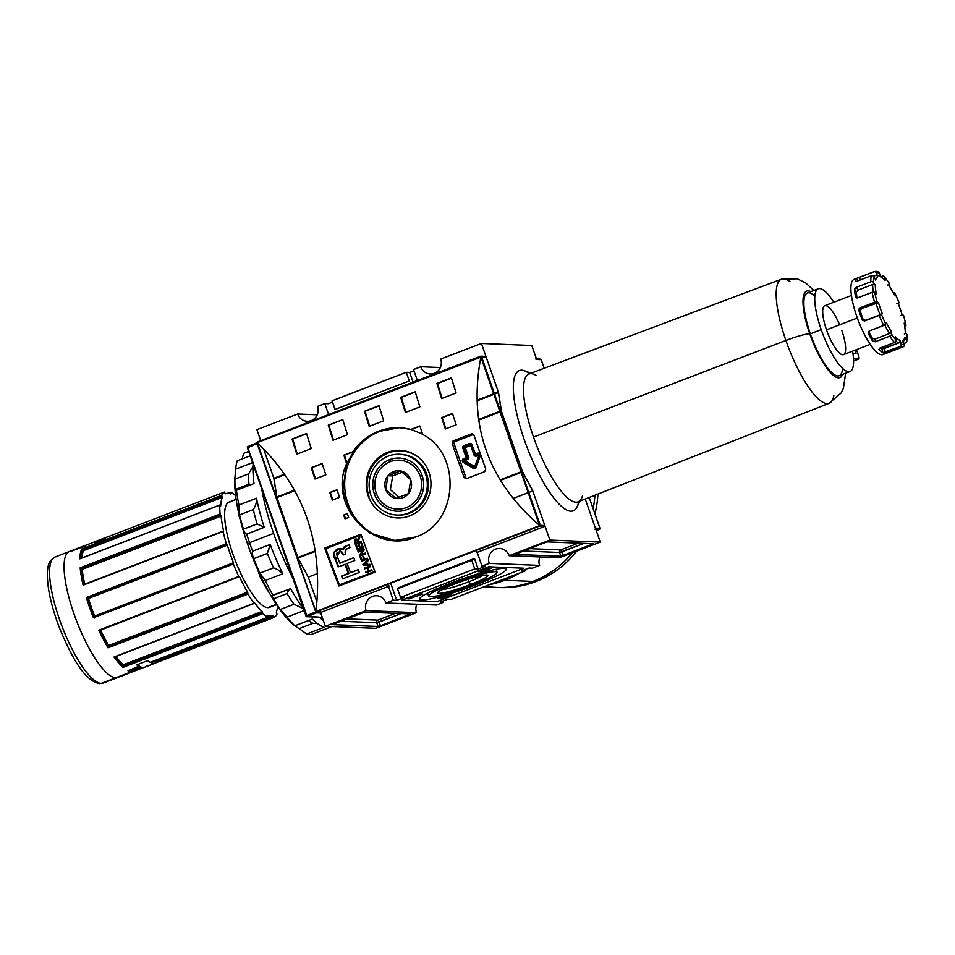 <?xml version="1.0" encoding="UTF-8"?>
<svg xmlns="http://www.w3.org/2000/svg" width="955" height="955" viewBox="0 0 955 955"><rect width="100%" height="100%" fill="white"/><g stroke="black" fill="none" stroke-linecap="round" stroke-linejoin="round"><path stroke-width="1.43" d="M470.588 584.496A26.609 2.961 -19.2 0 1 438.906 593.365A26.609 2.961 -19.2 0 1 455.046 583.875A26.609 2.961 -19.2 0 1 486.728 575.006A26.609 2.961 -19.2 0 1 470.588 584.496A26.609 2.961 160.8 0 0 487.671 575.185A26.609 2.961 160.8 0 0 455.046 583.875A26.609 2.961 160.8 0 0 437.748 592.566A26.609 2.961 160.8 0 0 470.588 584.496L468.833 581.81A23.768 2.65 -19.2 0 1 441.807 589.677A23.768 2.65 160.8 0 0 468.833 581.81A23.768 2.65 160.8 0 0 482.693 575.447A23.768 2.65 160.8 0 1 468.833 581.81L467.974 579.351M452.228 583.756A36.254 4.035 -19.2 0 1 495.406 571.675A36.254 4.035 -19.2 0 1 473.417 584.615A36.254 4.035 -19.2 0 1 430.228 596.696A36.254 4.035 -19.2 0 1 452.228 583.756A36.254 4.035 160.8 0 0 428.58 596.111A36.254 4.035 160.8 0 0 473.417 584.615A36.254 4.035 160.8 0 0 497.066 572.26A36.254 4.035 160.8 0 0 452.228 583.756L451.858 582.717M498.188 568.905A45.924 5.121 -19.2 0 1 496.254 569.932A45.924 5.121 160.8 0 0 498.188 568.905M427.768 593.783A45.924 5.121 -19.2 0 1 425.608 594.177A45.924 5.121 160.8 0 0 427.768 593.783M476.235 584.735A45.924 5.121 160.8 0 1 421.537 600.038A45.924 5.121 160.8 0 1 449.399 583.648A45.924 5.121 -19.2 0 1 506.198 569.085A45.924 5.121 -19.2 0 1 476.235 584.735A45.924 5.121 -19.2 0 1 419.448 599.298A45.924 5.121 -19.2 0 1 449.399 583.648A45.924 5.121 -19.2 0 1 504.097 568.332A45.924 5.121 -19.2 0 1 476.235 584.735L475.865 583.66M486.955 567.616L487.348 568.75L479.816 571.818L485.319 569.825L488.375 568.273L480.114 571.83L487.241 568.714L478.3 571.759L488.566 568.332M409.874 597.185L410.364 598.355L422.647 594.094L420.534 594.01L418.911 594.631L420.463 594.69L420.26 594.106L420.463 594.69L408.895 598.916L420.463 594.69L418.911 594.631L420.534 594.01L422.647 594.094L408.728 598.857M439.002 598.594L448.969 595.156L439.002 598.594M443.335 597.221L443.86 598.391L445.078 597.627L442.81 598.797L452.252 595.299M450.784 594.547L451.178 595.681L443.86 598.391M440.721 598.666L449.877 595.192L440.721 598.666M444.505 595.908L437.999 598.499L444.493 595.908M490.81 568.368L481.523 571.938L490.966 568.416M477.954 571.293L486.262 568.237L477.954 571.293M532.365 568.177L539.611 565.396L489.235 563.355A11.078 10.601 92.3 0 1 499.644 548.468A11.078 10.601 92.3 0 1 509.146 555.715L549.889 540.076L532.771 490.918L549.889 540.076L600.265 542.106L585.26 499.023L600.265 542.106L549.889 540.076L509.146 555.715L559.523 557.744L600.265 542.106L559.523 557.744L509.146 555.715A11.078 10.601 -87.7 0 0 495.573 549.137A11.078 10.601 -87.7 0 0 489.235 563.355L539.611 565.396L532.365 568.177L528.951 568.034L532.365 568.177M528.951 568.034L521.705 570.815L525.119 570.959L524.677 569.681L525.119 570.959L450.891 599.454L525.119 570.959L521.705 570.815L528.951 568.034M447.477 599.322L450.891 599.454L447.477 599.322L440.231 602.104L447.477 599.322M440.231 602.104L443.645 602.235L443.204 600.958L443.645 602.235L436.399 605.016L443.645 602.235L440.231 602.104M386.035 602.987L436.399 605.016L386.035 602.987L393.269 600.206L387.885 584.723L393.269 600.206L396.683 600.337L393.269 600.206L386.035 602.987A11.078 10.601 -87.7 0 0 372.45 596.409A11.078 10.601 -87.7 0 0 366.111 610.627A11.078 10.601 92.3 0 1 376.521 595.741A11.078 10.601 92.3 0 1 386.035 602.987M396.683 600.337L403.929 597.555L400.515 597.424L474.754 568.917L471.734 560.263L474.754 568.917L478.157 569.061L474.754 568.917L400.515 597.424L397.507 588.769L471.734 560.263L474.48 558.472L471.734 560.263L397.507 588.769L400.24 586.967L474.48 558.472L478.157 569.061L474.48 558.472L400.24 586.967L397.507 588.769L400.515 597.424L403.929 597.555L396.683 600.337L390.846 583.577L396.683 600.337M485.403 566.279L478.157 569.061L485.403 566.279L481.989 566.136L489.235 563.355L481.989 566.136L476.605 550.653L481.989 566.136L485.403 566.279M539.945 556.956A11.078 10.601 -87.7 0 0 539.611 565.396A11.078 10.601 -87.7 0 1 539.945 556.956M545.198 542.571L547.597 541.903L593.592 543.789L560.907 556.264L514.912 554.378L545.198 542.571L515.008 554.413L560.907 556.264L593.497 543.753L547.597 541.903L545.198 542.571M513.241 498.415L528.091 492.708L513.241 498.415M528.831 492.434L532.771 490.918L522.54 471.865L532.771 490.918L528.831 492.434M325.38 626.265L366.111 610.627L416.487 612.668L366.111 610.627L325.38 626.265L320.486 612.227L325.38 626.265L375.745 628.306L416.487 612.668L375.745 628.306L325.38 626.265M320.713 612.179A0.8 0.776 92.3 0 1 320.307 611.725L319.985 610.794L320.307 611.725A0.8 0.776 -87.7 0 0 321.298 612.203L389.007 586.203L388.422 584.508L389.007 586.203L321.298 612.203A0.8 0.776 92.3 0 1 320.999 612.25L316.403 612.06M316.893 601.889L308.262 577.118L317.406 573.609L308.262 577.118L316.893 601.889M380.436 625.8L378.037 626.48L332.042 624.594L364.726 612.107L410.626 613.958L409.409 614.686L380.436 625.8L410.626 613.958L364.726 612.107L332.137 624.618L378.037 626.48L380.436 625.8L379.123 622.027L380.436 625.8M416.834 604.229A11.078 10.601 -87.7 0 0 416.487 612.668A11.078 10.601 -87.7 0 1 416.834 604.229M413.969 370.803L409.695 372.438L413.073 382.143L409.695 372.438L406.281 372.307L409.289 380.961L335.062 409.456L409.289 380.961L406.281 372.307L409.695 372.438L413.969 370.803M328.222 403.726L332.495 402.079L328.222 403.726L324.807 403.583L328.627 414.565L324.807 403.583L328.222 403.726M333.975 552.873L334.441 554.222L333.975 552.873M417.848 456.836A33.843 32.363 -87.7 0 0 400.766 450.891A33.843 32.363 -87.7 0 0 368.976 496.385A33.843 32.363 92.3 0 1 379.648 457.97A33.843 32.363 92.3 0 1 417.848 456.836M434.346 373.321A11.078 10.601 -87.7 0 0 440.685 359.092A11.078 10.601 -87.7 0 1 434.346 373.321A11.078 10.601 92.3 0 1 420.761 366.744L413.527 369.525L417.347 380.508L413.527 369.525L420.761 366.744L440.339 367.532L420.761 366.744A11.078 10.601 -87.7 0 0 430.275 373.99M311.223 420.594A11.078 10.601 -87.7 0 0 317.561 406.364L324.807 403.583L317.561 406.364A11.078 10.601 -87.7 0 1 311.223 420.594A11.078 10.601 92.3 0 1 297.65 414.016A11.078 10.601 -87.7 0 0 307.152 421.262M332.042 400.802L406.281 372.307L332.042 400.802L335.062 409.456L332.042 400.802M298.032 558.066L315.234 551.453L298.032 558.066L308.262 577.118L298.032 558.066L276.962 497.567L294.737 490.739L276.962 497.567L298.032 558.066M274.025 478.813L284.781 474.683L274.025 478.813L276.962 497.567L274.025 478.813L263.675 449.089L273.834 478.252L284.435 474.181L273.834 478.252L276.759 497.006L294.45 490.213L276.759 497.006L297.829 557.505L315.15 550.856L297.829 557.505L276.759 497.006L273.834 478.252L263.675 449.089L274.025 478.813M260.727 440.637L256.907 429.655L297.65 414.016L317.215 414.804L297.65 414.016L256.907 429.655L260.727 440.637M535.671 358.996A0.8 0.776 92.3 0 1 536.662 359.474L531.792 345.495L481.416 343.454L531.792 345.495L536.662 359.474A0.8 0.776 -87.7 0 0 535.97 358.949L540.566 359.14M440.685 359.092L481.416 343.454L498.343 392.051L481.416 343.454L440.685 359.092M500.492 480.329L521.036 472.439L500.492 480.329M521.776 472.164L522.54 471.865L521.776 472.164M501.471 411.366L522.54 471.865L501.471 411.366L500.707 411.665L501.471 411.366L498.534 392.612L501.471 411.366M478.765 420.081L499.966 411.939L478.765 420.081M477.13 400.825L493.866 394.403L477.13 400.825M494.595 394.117L498.438 392.648L494.595 394.117M396.994 515.043L398.163 515.091A30.417 29.092 -87.7 0 0 426.73 474.205A30.417 29.092 -87.7 0 0 400.623 454.305L399.441 454.258A30.417 29.092 -87.7 0 0 370.874 495.156A30.417 29.092 -87.7 0 0 396.994 515.043A30.417 29.092 -87.7 0 0 425.56 474.158A30.417 29.092 -87.7 0 0 399.441 454.258M389.521 459.689A26.609 25.439 -87.7 0 0 374.312 493.831A26.609 25.439 -87.7 0 0 406.914 509.624A26.609 25.439 -87.7 0 0 422.134 475.471A26.609 25.439 -87.7 0 0 389.521 459.689A26.609 25.439 92.3 0 1 422.134 475.471A26.609 25.439 92.3 0 1 406.914 509.624A26.609 25.439 92.3 0 1 374.312 493.831A26.609 25.439 92.3 0 1 389.521 459.689L390.702 461.492M455.356 441.437L473.465 434.477L455.356 441.437A2.017 1.922 -87.7 0 0 454.21 444.015L466.052 478.049L454.21 444.015A2.017 1.922 -87.7 0 1 455.356 441.437M452.073 595.228L451.046 595.634M444.29 596.398L440.339 597.508L444.29 596.398M482.573 571.532L489.7 568.559L482.573 571.532L482.06 570.362M489.485 567.676L489.772 568.774M488.375 568.273L487.241 568.714M595.395 528.115L585.26 499.023L595.395 528.115A0.8 0.776 92.3 0 1 594.929 529.154A0.8 0.776 -87.7 0 0 595.395 528.115L599.919 528.294L595.395 528.115M540.996 359.235L540.184 359.187L541.199 359.665L544.195 368.26L541.199 359.665L536.662 359.474L541.199 359.665M599.919 528.294L589.187 497.483L600.074 528.867L596.242 530.562L600.074 528.867L595.765 529.177L599.442 529.333M409.671 515.879A33.843 32.363 -87.7 0 0 430.598 478.825A33.843 32.363 -87.7 0 0 399.978 450.306A33.843 32.363 -87.7 0 0 387.551 452.36A33.843 32.363 -87.7 0 0 366.625 489.402A33.843 32.363 -87.7 0 0 397.244 517.932A33.843 32.363 -87.7 0 0 409.671 515.879A33.843 32.363 92.3 0 1 368.2 495.8A33.843 32.363 92.3 0 1 387.551 452.36A33.843 32.363 92.3 0 1 429.034 472.439A33.843 32.363 92.3 0 1 409.671 515.879M388.781 452.407L379.744 457.469A33.843 32.363 92.3 0 0 368.499 474.742A33.843 32.363 92.3 0 1 379.744 457.469L388.781 452.407L398.295 450.342L387.551 452.36M380.174 431.183A56.405 53.934 -87.7 0 1 400.169 427.733A56.405 53.934 -87.7 0 0 380.174 431.183A56.405 53.934 -87.7 0 0 345.256 492.577A56.405 53.934 -87.7 0 0 395.668 540.446A56.405 53.934 -87.7 0 1 345.256 492.577A56.405 53.934 -87.7 0 1 380.174 431.183L399.429 427.697L411.378 429.487L423.244 434.453L411.378 429.487L419.961 426.193L410.781 429.475L419.89 425.978A604.324 163.353 69 0 0 422.659 434.43C462.017 454.485 458.34 523.113 415.7 536.996L394.881 540.423L370.134 533.165L351.368 514.996L342.881 489.987L346.617 463.629A604.324 163.353 -111 0 1 343.848 455.165L352.956 451.667C359.617 442.141 368.248 435.289 378.825 431.123C389.413 427.148 400.073 426.599 410.781 429.475L419.89 425.978A604.324 163.353 69 0 0 422.659 434.43C462.017 454.485 458.34 523.113 415.7 536.996C374.444 555.38 327.267 506.245 346.617 463.629L353.553 451.691L344.445 455.189A602.319 162.816 69 0 0 347.202 463.653L346.617 463.629A604.324 163.353 -111 0 1 343.848 455.165L352.956 451.667C359.617 442.141 368.248 435.289 378.825 431.123M339.395 584.854A604.324 163.353 -111 0 1 325.81 548.695L360.393 535.421L325.81 548.695A604.324 163.353 69 0 0 339.395 584.854L374.575 571.591L339.395 584.854M363.389 547.812A604.324 163.353 -111 0 1 361.73 543.335L361.038 543.598A604.324 163.353 69 0 0 362.399 547.275L360.405 548.039A604.324 163.353 -111 0 1 359.164 544.684L358.471 544.947A604.324 163.353 69 0 0 359.725 548.313L357.886 549.018A604.324 163.353 -111 0 1 356.549 545.412L355.857 545.675A604.324 163.353 69 0 0 357.492 550.08L363.389 547.812L357.492 550.08A604.324 163.353 -111 0 1 355.857 545.675L356.549 545.412A604.324 163.353 69 0 0 357.886 549.018L359.725 548.313A604.324 163.353 -111 0 1 358.471 544.947L359.164 544.684A604.324 163.353 69 0 0 360.405 548.039L362.399 547.275A604.324 163.353 -111 0 1 361.038 543.598L361.73 543.335A604.324 163.353 69 0 0 363.389 547.812M364.583 559.176A604.324 163.353 -111 0 1 363.533 556.371L362.84 556.634A604.324 163.353 69 0 0 363.903 559.439L362.064 560.143A604.324 163.353 -111 0 1 360.847 556.944L360.166 557.207A604.324 163.353 69 0 0 361.67 561.218L367.568 558.95A604.324 163.353 -111 0 1 367.269 558.15L364.583 559.176L367.269 558.15A604.324 163.353 69 0 0 367.568 558.95L361.67 561.218A604.324 163.353 -111 0 1 360.166 557.207L360.847 556.944A604.324 163.353 69 0 0 362.064 560.143L363.903 559.439A604.324 163.353 -111 0 1 362.84 556.634L363.533 556.371A604.324 163.353 69 0 0 364.583 559.176L367.353 558.365L364.583 559.176M368.94 570.827A604.324 163.353 -111 0 1 367.747 567.7L370.504 566.637A604.324 163.353 -111 0 1 370.194 565.838L364.297 568.106A604.324 163.353 69 0 0 364.595 568.905L367.054 567.962A604.324 163.353 69 0 0 368.248 571.09L365.801 572.033A604.324 163.353 69 0 0 366.111 572.833L372.008 570.565A604.324 163.353 -111 0 1 371.698 569.765L368.94 570.827L371.698 569.765A604.324 163.353 69 0 0 372.008 570.565L366.111 572.833A604.324 163.353 -111 0 1 365.801 572.033L368.248 571.09A604.324 163.353 -111 0 1 367.054 567.962L364.595 568.905A604.324 163.353 -111 0 1 364.297 568.106L370.194 565.838A604.324 163.353 69 0 0 370.504 566.637L367.747 567.7A604.324 163.353 69 0 0 368.94 570.827L371.782 569.98L368.94 570.827M340.756 551.513L336.912 553.005L337.461 556.98A604.324 163.353 69 0 0 339.741 563.068L340.326 563.092A602.319 162.816 -111 0 1 340.243 562.877A602.319 162.816 -111 0 0 340.326 563.092L353.732 557.696A604.324 163.353 69 0 0 354.794 560.501L347.059 563.474A604.324 163.353 69 0 0 350.533 572.618L351.118 572.642A602.319 162.816 -111 0 1 351.034 572.427A602.319 162.816 -111 0 0 351.118 572.642L358.256 569.646A604.324 163.353 69 0 0 359.331 572.463L342.654 578.861A604.324 163.353 -111 0 1 341.58 576.056L348.372 573.442A604.324 163.353 -111 0 1 344.898 564.298L345.495 564.321A602.319 162.816 69 0 0 348.969 573.466A602.319 162.816 69 0 1 345.495 564.321L338.106 566.912A604.324 163.353 -111 0 1 335.277 559.344L334.286 551.906L340.696 548.552L342.547 549.638L345.734 546.045L348.945 544.816A604.324 163.353 69 0 0 349.972 547.621L346.784 548.85L344.982 551.954L345.615 553.9L343.012 554.891L340.756 551.513L337.366 552.563L336.638 554.079L337.461 556.98A604.324 163.353 69 0 0 339.741 563.068L353.732 557.696A604.324 163.353 69 0 0 354.794 560.501L347.059 563.474A604.324 163.353 69 0 0 350.533 572.618L358.256 569.646A604.324 163.353 69 0 0 359.331 572.463L342.654 578.861A604.324 163.353 -111 0 1 341.58 576.056L348.372 573.442A604.324 163.353 -111 0 1 344.898 564.298L338.106 566.912A604.324 163.353 -111 0 1 335.277 559.344C330.919 554.198 336.984 545.568 342.547 549.638L344.17 546.857L348.945 544.816A604.324 163.353 69 0 0 349.972 547.621L345.185 549.758L345.615 553.9L343.012 554.891L341.663 552.086M369.943 565.193A604.324 163.353 -111 0 1 369.633 564.357L367.627 564.417A604.324 163.353 -111 0 1 366.696 561.958L368.224 560.669A604.324 163.353 -111 0 1 367.902 559.833L362.852 564.321A604.324 163.353 69 0 0 363.198 565.229L369.943 565.193L363.198 565.229A604.324 163.353 -111 0 1 362.852 564.321L367.902 559.833A604.324 163.353 69 0 0 368.224 560.669L366.696 561.958A604.324 163.353 69 0 0 367.627 564.417L369.633 564.357A604.324 163.353 69 0 0 369.943 565.193M360.739 554.783L364.189 549.949A604.324 163.353 -111 0 1 363.867 549.101L357.97 551.357A604.324 163.353 69 0 0 358.268 552.157L362.876 550.39L359.414 555.237A604.324 163.353 69 0 0 359.737 556.085L365.634 553.816A604.324 163.353 -111 0 1 365.335 553.017L360.739 554.783L365.335 553.017A604.324 163.353 69 0 0 365.634 553.816L359.737 556.085A604.324 163.353 -111 0 1 359.414 555.237L362.876 550.39L358.268 552.157A604.324 163.353 -111 0 1 357.97 551.357L363.867 549.101A604.324 163.353 69 0 0 364.189 549.949L360.739 554.783L365.419 553.243L360.739 554.783M358.065 541.485L359.701 537.856A604.324 163.353 -111 0 1 359.367 536.925L357.516 540.1L355.272 539.05L354.424 541.807A604.324 163.353 69 0 0 355.415 544.481L361.312 542.213A604.324 163.353 -111 0 1 361.014 541.413L358.412 542.404A604.324 163.353 -111 0 1 358.065 541.485A604.324 163.353 69 0 0 358.412 542.404L361.014 541.413A604.324 163.353 69 0 0 361.312 542.213L355.415 544.481A604.324 163.353 -111 0 1 354.424 541.807L354.663 539.42L356.466 539.026L357.516 540.1L359.367 536.925A604.324 163.353 69 0 0 359.701 537.856L358.065 541.485M532.58 490.357L544.816 525.525A0.8 0.776 92.3 0 1 544.362 526.551A0.8 0.776 -87.7 0 0 544.816 525.525L532.58 490.357L522.337 471.304L532.58 490.357M476.64 552.551L544.362 526.551L539.85 526.372L544.362 526.551L476.64 552.551L476.056 550.868L476.64 552.551M332.4 423.614L342.773 419.627A604.324 163.353 69 0 0 347.465 434.692L332.985 440.255A604.324 163.353 -111 0 1 328.281 425.154L332.4 423.614M415.198 391.825L400.718 397.387L415.198 391.825M378.992 405.72L364.5 411.283L378.992 405.72M481.893 357.648L484.078 356.8L481.893 357.648M485.104 356.406A0.8 0.776 92.3 0 1 486.095 356.884L498.343 392.051L501.28 410.805L522.337 471.304L501.28 410.805L498.343 392.051L486.095 356.884A0.8 0.776 -87.7 0 0 485.104 356.406M477.118 400.193L493.663 393.842L477.118 400.193M494.404 393.567L498.343 392.051L494.404 393.567M315.783 611.534L256.907 442.332L480.604 356.227L481.559 356.704L540.124 525.895L316.01 611.487L539.718 525.596L480.89 357.146C468.129 424.486 487.647 480.532 539.444 525.286L481.057 356.263L540.291 525.334L544.816 525.525L539.444 525.286C487.647 480.532 468.129 424.486 480.89 357.146L257.205 442.631L315.974 611.964L257.444 442.929C304.048 487.48 323.566 543.526 315.998 611.081C323.566 543.526 304.048 487.48 257.444 442.929L315.974 611.964L540.124 525.895L315.974 611.964L321.298 612.203L316.785 612.012M360.894 534.251A604.324 163.353 69 0 0 375.124 572.105L338.918 586.012A604.324 163.353 -111 0 1 324.688 548.158L360.894 534.251A604.324 163.353 69 0 0 375.124 572.105L338.918 586.012A604.324 163.353 -111 0 1 324.688 548.158L360.894 534.251M348.647 517.431L345.018 518.816A604.324 163.353 -111 0 1 343.681 515.032L347.298 513.647A604.324 163.353 69 0 0 348.647 517.431L345.018 518.816A604.324 163.353 -111 0 1 343.681 515.032L347.298 513.647A604.324 163.353 69 0 0 348.647 517.431M339.562 497.328L332.316 500.11A604.324 163.353 -111 0 1 329.726 492.541L336.972 489.76A604.324 163.353 69 0 0 339.562 497.328L332.316 500.11A604.324 163.353 -111 0 1 329.726 492.541L336.972 489.76A604.324 163.353 69 0 0 339.562 497.328M456.204 424.796L445.328 428.962A604.324 163.353 -111 0 1 441.616 417.633L452.479 413.455A604.324 163.353 69 0 0 456.204 424.796L445.328 428.962A604.324 163.353 -111 0 1 441.616 417.633L452.479 413.455A604.324 163.353 69 0 0 456.204 424.796M325.834 474.85L314.971 479.016A604.324 163.353 -111 0 1 311.258 467.675L322.121 463.509A604.324 163.353 69 0 0 325.834 474.85L314.971 479.016A604.324 163.353 -111 0 1 311.258 467.675L322.121 463.509A604.324 163.353 69 0 0 325.834 474.85M456.096 392.983L441.616 398.545A604.324 163.353 -111 0 1 436.913 383.444L451.405 377.882A604.324 163.353 69 0 0 456.096 392.983L441.616 398.545A604.324 163.353 -111 0 1 436.913 383.444L451.405 377.882A604.324 163.353 69 0 0 456.096 392.983M419.89 406.89L405.398 412.453A604.324 163.353 -111 0 1 400.706 397.352L415.186 391.789A604.324 163.353 69 0 0 419.89 406.89L405.398 412.453A604.324 163.353 -111 0 1 400.706 397.352L415.186 391.789A604.324 163.353 69 0 0 419.89 406.89M311.258 448.599L296.766 454.162A604.324 163.353 -111 0 1 292.075 439.061L306.555 433.498A604.324 163.353 69 0 0 311.258 448.599L296.766 454.162A604.324 163.353 -111 0 1 292.075 439.061L306.555 433.498A604.324 163.353 69 0 0 311.258 448.599M383.671 420.797L369.191 426.36A604.324 163.353 -111 0 1 364.488 411.259L378.98 405.696A604.324 163.353 69 0 0 383.671 420.797L369.191 426.36A604.324 163.353 -111 0 1 364.488 411.259L378.98 405.696A604.324 163.353 69 0 0 383.671 420.797M452.204 443.383A604.324 163.353 69 0 0 464.058 477.416A604.324 163.353 -111 0 1 452.204 443.383L453.374 440.804L471.483 433.845L453.374 440.804L456.335 440.924L473.513 434.322L456.335 440.924A2.017 1.922 -87.7 0 0 455.75 441.282A2.017 1.922 92.3 0 1 456.335 440.924L452.992 440.995L452.204 443.383L454.091 443.466L452.204 443.383M471.483 433.845L473.931 435.038A604.324 163.353 69 0 0 485.785 469.072A604.324 163.353 -111 0 1 473.931 435.038L472.224 433.725M485.785 469.072L484.651 471.663L466.541 478.61L484.651 471.663L485.785 469.072M466.541 478.61L464.058 477.416L465.801 478.73M478.682 419.484L499.775 411.378L478.682 419.484M500.504 411.104L501.28 410.805L500.504 411.104M500.169 479.816L520.845 471.877L500.169 479.816M521.573 471.603L522.337 471.304L521.573 471.603M481.057 356.263L256.907 442.332L481.057 356.263M257.05 442.905L257.54 441.867M365.085 411.283A602.319 162.816 69 0 0 369.716 426.157A602.319 162.816 69 0 1 365.085 411.283L379.051 405.923L364.488 411.259M328.878 425.178A602.319 162.816 69 0 0 333.498 440.064A602.319 162.816 69 0 1 328.878 425.178L342.761 419.591A604.324 163.353 69 0 0 347.465 434.692L332.985 440.255A604.324 163.353 -111 0 1 328.281 425.154M292.66 439.085A602.319 162.816 69 0 0 297.291 453.959A602.319 162.816 69 0 1 292.66 439.085L306.627 433.725L292.075 439.061M401.303 397.376A602.319 162.816 69 0 0 405.923 412.25A602.319 162.816 69 0 1 401.303 397.376L415.258 392.016L400.706 397.352M437.509 383.468A602.319 162.816 69 0 0 442.141 398.354A602.319 162.816 69 0 1 437.509 383.468L451.476 378.108L436.913 383.444M353.553 451.691L344.445 455.189A602.319 162.816 69 0 0 347.202 463.653L353.553 451.691M311.843 467.699A602.319 162.816 69 0 0 315.484 478.813A602.319 162.816 69 0 1 311.843 467.699L322.193 463.736L311.258 467.675M442.213 417.657A602.319 162.816 69 0 0 445.854 428.771A602.319 162.816 69 0 1 442.213 417.657L452.551 413.682L441.616 417.633M330.323 492.565A602.319 162.816 69 0 0 332.829 499.907A602.319 162.816 69 0 1 330.323 492.565L337.043 489.987L329.726 492.541M344.266 515.055A602.319 162.816 69 0 0 345.531 518.625A602.319 162.816 69 0 1 344.266 515.055L347.381 513.862L343.681 515.032M325.273 548.182L360.978 534.478L325.273 548.182A602.319 162.816 69 0 0 339.419 585.821A602.319 162.816 69 0 1 325.273 548.182L324.688 548.158M346.319 546.069L349.017 545.03L346.319 546.069L343.132 549.662L342.463 548.898L343.132 549.662L343.287 548.301L345.734 546.045M340.947 548.564L335.862 559.367A602.319 162.816 69 0 0 338.619 566.709A602.319 162.816 69 0 1 335.862 559.367L340.947 548.564M342.165 576.08L348.969 573.466L342.165 576.08A602.319 162.816 69 0 0 343.167 578.67A602.319 162.816 69 0 1 342.165 576.08L341.58 576.056M341.138 551.513L343.597 554.915L342.32 552.205L340.649 551.524M366.613 572.63A602.319 162.816 -111 0 1 366.398 572.057L368.845 571.114A602.319 162.816 -111 0 1 367.639 567.986L367.639 567.986A602.319 162.816 -111 0 0 368.845 571.114L366.398 572.057A602.319 162.816 -111 0 0 366.613 572.63M365.108 568.714A602.319 162.816 -111 0 1 364.882 568.13L370.277 566.052L364.882 568.13A602.319 162.816 -111 0 0 365.108 568.714M363.783 565.229A602.319 162.816 -111 0 1 363.449 564.345L368.499 559.857L363.449 564.345A602.319 162.816 -111 0 0 363.783 565.229M368.224 564.441L370.218 564.381L368.224 564.441M364.882 564.441L363.64 564.548L366.099 562.471A604.324 163.353 69 0 0 366.851 564.441L363.64 564.548L366.099 562.471A604.324 163.353 69 0 0 366.851 564.441L367.436 564.465A602.319 162.816 -111 0 1 366.684 562.495L366.684 562.495A602.319 162.816 -111 0 0 367.436 564.465L364.882 564.441M362.184 561.015A602.319 162.816 -111 0 1 360.751 557.231L360.751 557.231A602.319 162.816 -111 0 0 362.184 561.015M362.649 560.167L364.488 559.463A602.319 162.816 -111 0 1 363.425 556.658L363.425 556.658A602.319 162.816 -111 0 0 364.488 559.463L362.649 560.167M360.25 555.894A602.319 162.816 -111 0 1 360.011 555.261L363.461 550.414L360.011 555.261A602.319 162.816 -111 0 0 360.25 555.894M358.782 551.966A602.319 162.816 -111 0 1 358.555 551.381L363.951 549.316L358.555 551.381A602.319 162.816 -111 0 0 358.782 551.966M358.006 549.889A602.319 162.816 -111 0 1 356.442 545.699L356.442 545.699A602.319 162.816 -111 0 0 358.006 549.889M358.471 549.041L360.31 548.337A602.319 162.816 -111 0 1 359.068 544.971L358.471 544.947L359.068 544.971A602.319 162.816 -111 0 0 360.31 548.337L358.471 549.041M361.002 548.063L362.995 547.299A602.319 162.816 -111 0 1 361.623 543.622L361.623 543.622A602.319 162.816 -111 0 0 362.995 547.299L361.002 548.063M358.996 542.428L361.097 541.628L358.996 542.428M355.857 539.074L354.747 540.363L355.021 541.831A602.319 162.816 -111 0 0 355.917 544.278A602.319 162.816 -111 0 1 355.021 541.831L355.272 539.05M358.101 540.124L357.612 539.515L359.951 536.949L358.137 538.596L358.734 538.62L358.101 540.124M356.155 539.873L357.086 540.96A604.324 163.353 69 0 0 357.719 542.679L358.316 542.703A602.319 162.816 -111 0 1 357.683 540.984A602.319 162.816 -111 0 0 358.316 542.703L355.809 543.407A604.324 163.353 -111 0 1 355.105 541.497L355.57 539.85L356.537 539.802M355.57 539.85L357.086 540.96A604.324 163.353 69 0 0 357.719 542.679L355.809 543.407A604.324 163.353 -111 0 1 355.105 541.497L355.905 539.778L357.683 540.984L356.454 539.802M315.735 611.904L257.11 442.714L257.134 443.645L247.834 447.597L306.424 615.856L315.735 611.904L316.368 612.859L257.134 443.645L247.405 447.847L307.271 616.715L305.994 616.106L315.735 611.904M320.773 613.038L316.368 612.859L307.271 616.715L316.368 612.859L320.773 613.038M273.214 615.641L273.261 615.617A65.465 17.691 -111 0 1 267.77 615.402L267.961 617.097L150.269 662.281L267.961 617.097A67.483 18.241 -111 0 1 262.947 613.611L262.577 612.8L262.947 613.611A67.483 18.241 69 0 0 267.961 617.097L267.746 615.39A65.465 17.691 69 0 0 272.808 615.82A65.465 17.691 69 0 0 273.249 615.617L273.858 616.775L156.166 661.97L156.56 662.531A67.483 18.241 -111 0 1 147.595 660.681A67.483 18.241 69 0 0 150.269 662.281A67.483 18.241 -111 0 1 147.595 660.681L136.732 664.847A67.483 18.241 69 0 0 139.406 666.447A67.483 18.241 -111 0 1 136.732 664.847A67.483 18.241 69 0 0 144.969 667.056L155.832 662.889A67.483 18.241 -111 0 1 147.595 660.681L136.732 664.847A67.483 18.241 69 0 0 147.333 665.277A67.483 18.241 -111 0 1 145.709 666.709A67.483 18.241 69 0 0 147.333 665.277M238.977 576.808L98.795 630.193L238.75 576.462A67.483 18.241 -111 0 1 233.402 564.023L233.318 563.378L233.402 564.023A67.483 18.241 69 0 0 238.75 576.462L100.633 630.085A65.465 17.691 69 0 0 108.691 645.437L108.392 646.44A66.074 17.859 -111 0 1 99.893 630.264A66.074 17.859 -111 0 0 108.392 646.44L247.799 592.96L108.321 646.833A66.874 18.073 69 0 1 99.678 630.336A66.874 18.073 69 0 0 108.321 646.833L108.034 647.824L247.99 594.094L247.739 593.246L247.99 594.094A67.483 18.241 69 0 0 253.97 603.285L253.97 603.285A67.483 18.241 -111 0 1 247.99 594.094L108.034 647.836L108.691 645.437L247.56 592.124L247.799 592.96L247.56 592.124A65.465 17.691 -111 0 1 239.502 576.76A65.465 17.691 69 0 0 247.56 592.124L108.691 645.437A65.465 17.691 69 0 1 100.633 630.085L99.845 629.906M83.121 585.188A67.483 18.241 -111 0 1 80.16 567.807L220.128 514.065A67.483 18.241 -111 0 1 219.781 505.111L219.781 505.111A67.483 18.241 69 0 0 220.128 514.065L220.724 515.223L81.354 568.798A66.074 17.859 -111 0 0 83.992 584.508A66.074 17.859 -111 0 1 81.354 568.798L82.19 569.383A65.465 17.691 69 0 0 84.709 584.233A65.465 17.691 69 0 1 82.202 569.383L221.071 516.07A65.465 17.691 69 0 0 223.637 531.207A65.465 17.691 -111 0 1 221.071 516.07L220.724 515.223L221.071 516.07L82.202 569.383L80.16 567.807A67.483 18.241 -111 0 0 83.121 585.188L223.076 531.446A67.483 18.241 69 0 0 226.359 543.801L226.753 544.469L226.359 543.801A67.483 18.241 -111 0 1 223.076 531.446L83.658 584.639M224.413 492.052L106.733 537.235L224.449 492.052A67.483 18.241 69 0 0 221.715 495.215L221.906 496.027L221.715 495.215A67.483 18.241 -111 0 1 224.413 492.052L225.022 493.21L224.449 492.052L106.733 537.235A67.483 18.241 69 0 0 105.11 538.668L94.247 542.834A67.483 18.241 -111 0 1 95.87 541.413L84.458 545.783A67.483 18.241 -111 0 1 85.962 545.21M235.634 495.693A67.483 18.241 69 0 0 230.716 492.303L230.907 493.449L230.716 492.303A67.483 18.241 -111 0 1 235.634 495.693M155.832 662.889A67.483 18.241 -111 0 0 156.56 662.531L274.252 617.348L156.572 662.531L155.963 661.373L156.166 661.97L273.858 616.775L274.252 617.348A67.483 18.241 69 0 0 276.962 614.184L276.759 613.373L276.962 614.184A67.483 18.241 -111 0 1 274.252 617.348L273.655 616.19L155.963 661.373L155.593 660.8L155.963 661.373L273.655 616.19L273.273 615.617M155.57 660.8A65.465 17.691 69 0 1 152.848 661.314A65.465 17.691 69 0 0 155.116 661.003L272.808 615.82M128.197 670.78L139.466 666.459L128.245 670.756M57.085 556.717A67.483 18.241 -111 0 0 59.425 619.246A67.483 18.241 -111 0 0 101.194 683.374A67.483 18.241 69 0 0 103.331 683.04L99.714 683.625C84.506 681.166 71.362 656.682 59.317 627.507C53.981 613.492 50.364 600.48 48.454 588.459C45.924 570.302 48.251 563.546 50.615 560.525L54.96 557.04A67.483 18.241 69 0 0 60.738 622.923A67.483 18.241 69 0 0 101.194 683.374L131.432 671.771A67.483 18.241 -111 0 1 128.006 670.828L139.418 665.898M134.201 669.634L134.333 668.966L134.201 669.634A66.074 17.859 -111 0 1 130.131 670.04A66.074 17.859 -111 0 0 134.201 669.634L141.077 667.091L134.201 669.634M134.44 670.303L134.237 669.718L134.476 670.398L142.2 667.33L134.44 670.303M103.331 683.04L133.569 671.437A67.483 18.241 -111 0 0 134.297 671.078L134.476 670.398L134.297 671.078A67.483 18.241 -111 0 1 131.432 671.771A67.483 18.241 -111 0 1 128.006 670.828M230.907 493.449L230.907 493.998A65.465 17.691 69 0 0 227.947 493.258A65.465 17.691 69 0 0 225.869 493.58A65.465 17.691 69 0 0 225.416 493.783L225.022 493.21L225.416 493.783A65.465 17.691 -111 0 1 227.947 493.258A65.465 17.691 -111 0 1 230.907 493.998L230.191 493.723L230.907 493.449M220.104 505.279L220.641 506.078L220.104 505.279M222.372 497.352A65.465 17.691 69 0 0 220.689 505.959A65.465 17.691 -111 0 1 222.372 497.352L222.181 496.54L222.372 497.352L83.503 550.665L81.76 548.958L221.715 495.215L81.76 548.958L82.452 549.471A66.874 18.073 69 0 0 80.662 558.424A66.874 18.073 69 0 1 82.452 549.471L221.906 496.027L82.763 550.068L222.181 496.54L82.799 550.152A66.074 17.859 -111 0 0 81.056 558.269A66.074 17.859 -111 0 1 82.799 550.152L83.503 550.665A65.465 17.691 69 0 0 81.903 557.947A65.465 17.691 69 0 1 83.503 550.665L222.372 497.352M276.305 612.048A65.465 17.691 69 0 0 277.726 606.401A65.465 17.691 -111 0 1 276.305 612.048L276.496 612.859L276.305 612.048M262.577 612.8L262.124 611.475L262.494 612.286L123.076 665.814L123.243 664.799L262.124 611.475A65.465 17.691 -111 0 1 254.305 602.486A65.465 17.691 69 0 0 262.124 611.475L123.243 664.799A65.465 17.691 69 0 1 115.937 656.479A65.465 17.691 69 0 0 123.243 664.799L123.064 665.742A66.074 17.859 -111 0 1 115.173 656.777A66.074 17.859 -111 0 0 123.064 665.742L262.577 612.8M254.149 602.354L254.185 603.142L254.114 602.366M98.795 630.193L98.795 630.205A67.483 18.241 -111 0 0 108.034 647.836L108.034 647.836A67.483 18.241 -111 0 1 98.795 630.193L239.18 576.414M233.342 563.378L93.912 616.906L233.307 563.39L93.912 616.906L94.342 618.028M94.139 616.906L94.605 616.059A65.465 17.691 69 0 1 88.469 598.451L227.338 545.126A65.465 17.691 69 0 0 233.474 562.746A65.465 17.691 -111 0 1 227.338 545.126L226.944 544.481L227.338 545.126L88.469 598.451L86.392 597.543L226.359 543.801L86.392 597.543L87.311 597.985L226.753 544.469L87.311 597.985A66.874 18.073 69 0 0 93.9 616.906L93.924 616.906M94.187 616.858L94.605 616.059A65.465 17.691 69 0 1 88.469 598.451L87.562 598.009A66.074 17.859 -111 0 0 94.103 616.823A66.074 17.859 -111 0 1 87.562 598.009L226.753 544.469L87.347 597.997A66.874 18.073 69 0 0 93.9 616.906L93.435 617.766L93.9 616.906M236.124 499.358L229.116 502.044A56.405 15.244 69 0 0 233.951 557.099A56.405 15.244 69 0 0 267.77 607.631A56.405 15.244 69 0 0 269.549 607.356L276.568 604.67M260.321 577.286L257.444 569.013L260.321 577.286A68.485 18.515 69 0 0 269.835 593.712A68.485 18.515 -111 0 1 260.321 577.286L261.181 577.13L260.321 577.286M240.29 519.771L239.251 516.786A68.485 18.515 -111 0 1 238.464 511.987A68.485 18.515 69 0 0 239.251 516.786L240.29 519.771M114.779 656.73L253.97 603.285L114.015 657.016A67.483 18.241 -111 0 0 122.992 667.354L123.159 666.327L122.992 667.354A67.483 18.241 -111 0 1 114.015 657.016M79.826 558.842A67.483 18.241 -111 0 1 81.76 548.958A67.483 18.241 -111 0 0 79.826 558.842L219.781 505.111L80.232 558.591M106.733 537.235A67.483 18.241 69 0 0 105.11 538.668L94.247 542.834A67.483 18.241 -111 0 1 96.598 541.055L107.461 536.889A67.483 18.241 69 0 0 105.11 538.668L94.247 542.834A67.483 18.241 -111 0 1 95.87 541.413L95.894 541.401M98.735 540.721A67.483 18.241 69 0 0 94.247 542.834L105.11 538.668A67.483 18.241 -111 0 1 108.237 536.662A67.483 18.241 69 0 0 107.461 536.889M387.993 475.721L400.539 470.899A13.955 13.346 -87.7 0 0 393.663 471.555A13.955 13.346 -87.7 0 0 387.993 475.721A13.955 13.346 -87.7 0 0 385.677 489.473A13.955 13.346 -87.7 0 0 395.895 498.403A13.955 13.346 -87.7 0 0 408.442 493.592A13.955 13.346 -87.7 0 0 410.757 479.84A13.955 13.346 -87.7 0 0 400.539 470.899L410.757 479.84L408.442 493.592L395.895 498.403L385.677 489.473L387.993 475.721A13.955 13.346 92.3 0 1 393.663 471.555L394.809 473.334L387.993 475.721L385.677 489.473A13.955 13.346 92.3 0 1 387.993 475.721L392.708 475.912L390.38 489.664L399.142 497.316L390.38 489.664L392.708 475.912L387.993 475.721M374.981 493.819L376.21 493.102A24.484 23.421 -87.7 0 0 406.221 507.642A24.484 23.421 -87.7 0 0 420.236 476.199A24.484 23.421 -87.7 0 0 390.213 461.671A24.484 23.421 -87.7 0 0 376.21 493.102A24.484 23.421 92.3 0 1 390.213 461.671A24.484 23.421 92.3 0 1 420.236 476.199L422.194 475.65M402.306 472.224L392.708 475.912L402.306 472.224M483.612 586.895L499.692 587.54A98.711 94.39 -87.7 0 0 535.934 581.547A98.711 94.39 -87.7 0 0 576.736 551.142A98.711 94.39 92.3 0 1 535.934 581.547L532.997 581.428A98.711 94.39 92.3 0 1 485.343 586.227M489.282 584.711A98.711 94.39 -87.7 0 0 504.741 580.294A98.711 94.39 -87.7 0 0 519.269 573.203A98.711 94.39 92.3 0 1 504.741 580.294A98.711 94.39 92.3 0 1 489.282 584.711M594.929 513.862A98.711 94.39 -87.7 0 0 597.926 494.057A98.711 94.39 92.3 0 1 594.929 513.862M293.495 624.522L294.761 625.823A96.694 26.131 -111 0 1 287.169 617.085L304.072 610.591L287.169 617.085L280.328 609.481A90.653 24.508 -111 0 1 273.393 598.833C271.853 596.027 271.745 594.893 273.07 595.431A96.694 26.131 -111 0 1 265.251 580.509L259.903 573.096L273.572 567.855C278.108 569.538 281.176 571.52 282.787 573.776L265.251 580.509L259.903 573.096A90.653 24.508 -111 0 1 253.696 558.675C252.347 554.903 251.989 552.408 252.633 551.19A96.694 26.131 -111 0 1 249.53 542.643A96.694 26.131 69 0 1 246.677 534.096C245.722 534.406 244.635 532.759 243.429 529.177L257.098 523.937L264.225 527.363A96.694 26.131 -111 0 1 256.489 498.235A96.694 26.131 69 0 0 264.225 527.363L246.677 534.096C245.722 534.406 244.635 532.759 243.429 529.177L257.098 523.937L264.225 527.363L246.677 534.096A96.694 26.131 69 0 0 249.53 542.643L247.703 544.338A88.636 23.959 69 0 0 292.779 623.878A88.636 23.959 -111 0 1 290.487 621.86A88.636 23.959 -111 0 1 247.703 544.338A88.636 23.959 -111 0 1 234.966 477.261L235.658 469.156L252.562 462.662L235.658 469.156A96.694 26.131 69 0 1 237.294 460.788A96.694 26.131 69 0 0 235.658 469.156L235.491 471.078M306.579 634.013A96.694 26.131 69 0 0 311.903 634.227A96.694 26.131 -111 0 1 306.579 634.013L299.225 628.581A90.653 24.508 -111 0 1 294.892 625.764A90.653 24.508 -111 0 0 299.225 628.581L312.906 623.34L317.096 623.34L312.906 623.34A90.653 24.508 -111 0 1 308.561 620.523A90.653 24.508 -111 0 0 312.906 623.34L299.225 628.581L306.579 634.013L324.127 627.28A96.694 26.131 -111 0 1 312.309 619.079L294.761 625.823L312.309 619.079A96.694 26.131 69 0 0 324.127 627.28L306.579 634.013M292.684 623.925L290.487 621.86M303.38 608.61L293.997 604.24L280.328 609.481L293.997 604.24A90.653 24.508 -111 0 1 287.061 593.58L273.393 598.833A90.653 24.508 -111 0 0 280.328 609.481L287.169 617.085A96.694 26.131 69 0 0 294.761 625.823L293.412 624.558M272.402 595.323L290.607 588.686L273.07 595.431A96.694 26.131 69 0 1 265.251 580.509L282.787 573.776A96.694 26.131 -111 0 1 270.181 544.457L252.633 551.19L270.181 544.457A96.694 26.131 69 0 0 282.787 573.776M273.596 533.403A96.694 26.131 69 0 0 292.779 578.145A96.694 26.131 -111 0 1 273.596 533.403A96.694 26.131 -111 0 1 261.718 488.948A96.694 26.131 69 0 0 273.596 533.403L249.53 542.643A96.694 26.131 69 0 0 252.633 551.19C251.989 552.408 252.347 554.903 253.696 558.675A90.653 24.508 -111 0 0 259.903 573.096L273.572 567.855A90.653 24.508 -111 0 1 267.364 553.434L270.205 544.505M319.543 617.288A96.694 26.131 69 0 0 323.435 620.702A96.694 26.131 -111 0 1 319.543 617.288M303.368 608.574A96.694 26.131 -111 0 1 290.607 588.686A96.694 26.131 69 0 0 303.368 608.574M329.451 627.495L311.903 634.227L329.451 627.495A96.694 26.131 -111 0 0 329.988 627.316L331.994 626.54M248.646 451.417L243.656 453.327L248.646 451.417M250.186 455.845L237.294 460.788L250.186 455.845M235.312 489.497L248.98 484.257L235.312 489.497A90.653 24.508 -111 0 1 234.93 479.112A90.653 24.508 -111 0 0 235.312 489.497C235.646 492.052 236.016 492.314 236.446 490.273L253.994 483.54A96.694 26.131 -111 0 1 253.075 464.142A96.694 26.131 69 0 0 253.994 483.54L236.446 490.273A96.694 26.131 69 0 0 238.941 504.98L256.489 498.235L238.941 504.98L239.621 514.852L238.941 504.98A96.694 26.131 69 0 1 236.446 490.273L235.933 491.622M243.429 529.177A90.653 24.508 -111 0 1 239.621 514.852A90.653 24.508 -111 0 0 243.429 529.177M242.104 458.949L243.656 453.327L242.104 458.949M253.29 509.612C255.821 505.529 256.883 501.745 256.489 498.235C256.883 501.745 255.821 505.529 253.29 509.612L239.621 514.852L253.29 509.612A90.653 24.508 -111 0 0 257.098 523.937A90.653 24.508 -111 0 1 253.29 509.612M293.997 604.24A90.653 24.508 -111 0 1 287.061 593.58C288.756 589.856 289.938 588.22 290.607 588.686M248.98 484.257A90.653 24.508 -111 0 1 248.598 473.859A90.653 24.508 -111 0 0 248.98 484.257L250.771 484.782M248.598 473.859L234.93 479.112L248.598 473.859L252.968 466.541M855.859 297.578L855.513 296.898L857.638 297.865L872.118 292.314L857.638 297.865L855.513 296.898A40.289 10.887 -111 0 1 854.582 289.365L856.337 287.348L870.829 281.785A2.017 1.54 -1.5 0 1 873.515 282.465L875.281 285.211A34.249 9.252 69 0 0 876.38 294.164L874.744 292.469L876.38 294.164A34.249 9.252 -111 0 1 875.281 285.211A2.017 1.54 178.5 0 0 872.584 284.53A36.254 9.801 -111 0 0 873.395 292.063A36.254 9.801 -111 0 1 872.584 284.53L858.103 290.093L872.584 284.53A2.017 1.54 -1.5 0 1 875.281 285.211L873.515 282.465A38.272 10.35 -111 0 1 873.992 276.687L875.699 280.054L873.992 276.687A36.254 9.801 -111 0 1 875.258 275.553L873.61 276.186L875.258 275.553A2.017 1.934 64 0 1 877.812 276.735L876.344 272.987A2.017 1.934 -116 0 0 873.789 271.805L859.309 277.368L860.312 279.934L859.309 277.368L857.029 278.347L857.996 280.818L857.029 278.347A40.289 10.887 69 0 0 855.262 281.14L856.838 281.259L871.318 275.709L856.838 281.259L855.262 281.14A40.289 10.887 -111 0 1 857.029 278.347L873.789 271.805A40.289 10.887 -111 0 1 874.028 271.697L854.116 279.349A40.289 10.887 69 0 0 857.566 318.672A40.289 10.887 69 0 0 881.728 354.771A40.289 10.887 69 0 0 882.993 354.568L902.917 346.928A40.289 10.887 -111 0 1 901.639 347.119L881.728 354.771A40.289 10.887 69 0 0 884.079 353.863M881.214 276.592L882.372 276.15A2.017 1.6 137.6 0 1 884.485 277.117A2.017 1.6 -42.4 0 0 882.372 276.15L881.214 276.592M903.955 343.561L905.627 342.917L903.955 343.561M885.392 352.252L899.873 346.689L882.886 352.61A40.289 10.887 -111 0 1 879.101 349.602A40.289 10.887 69 0 0 882.886 352.61L881.752 348.873L898.727 342.952A36.254 9.801 -111 0 1 895.957 341.114A36.254 9.801 -111 0 0 898.727 342.952A2.017 1.874 113 0 0 899.968 340.386L901.114 344.122A2.017 1.874 113 0 1 899.873 346.689A40.289 10.887 -111 0 0 901.639 347.119A40.289 10.887 -111 0 1 899.873 346.689A2.017 1.874 113 0 0 901.114 344.122L899.968 340.386A34.249 9.252 -111 0 1 895.468 336.805L896.077 340.123A2.017 1.6 137.6 0 1 894.572 342.475A40.289 10.887 -111 0 1 889.762 336.184L875.281 341.747L889.762 336.184A2.017 1.23 146.5 0 0 891.516 334.143L891.385 331.457L891.516 334.143A2.017 1.23 146.5 0 1 889.762 336.184A40.289 10.887 -111 0 0 894.572 342.475A2.017 1.6 -42.4 0 0 896.077 340.123A38.272 10.35 -111 0 1 891.516 334.143A38.272 10.35 69 0 0 896.077 340.123L895.468 336.805A34.249 9.252 69 0 0 899.968 340.386A2.017 1.874 113 0 1 898.727 342.952L884.246 348.515L885.392 352.252L882.886 352.61L881.752 348.873L884.246 348.515L885.392 352.252M879.101 349.602L879.71 348.205L894.572 342.475L880.092 348.038L878.934 349.279M875.281 341.747L872.584 341.066A40.289 10.887 -111 0 1 868.226 333.402A40.289 10.887 69 0 0 872.584 341.066L872.464 338.38L875.15 339.049L889.642 333.498A36.254 9.801 -111 0 1 884.7 324.939A36.254 9.801 -111 0 0 889.642 333.498A2.017 1.23 146.5 0 0 891.385 331.457A34.249 9.252 -111 0 1 886.192 322.336L885.715 323.96A2.017 0.645 153.6 0 1 883.662 325.464A40.289 10.887 -111 0 1 879.161 315.413L864.681 320.976L879.161 315.413A40.289 10.887 -111 0 0 883.662 325.464A2.017 0.645 -26.4 0 0 885.715 323.96A38.272 10.35 -111 0 1 881.441 314.41A38.272 10.35 69 0 0 885.715 323.96L886.192 322.336A34.249 9.252 69 0 0 891.385 331.457A2.017 1.23 146.5 0 1 889.642 333.498L875.15 339.049L875.281 341.747L872.822 341.365L872.464 338.38L875.15 339.049L875.281 341.747M868.226 333.402L869.181 331.015L883.662 325.464L869.181 331.015L868.226 333.402L868.704 331.791A36.254 9.801 69 0 0 872.464 338.38A36.254 9.801 69 0 1 868.704 331.791L868.226 333.402M864.681 320.976L862.138 319.794A40.289 10.887 -111 0 1 858.867 310.399A40.289 10.887 69 0 0 862.138 319.794L863.069 319.185L865.612 320.355L880.092 314.804A36.254 9.801 -111 0 1 875.986 302.986L878.481 302.64L877.096 301.935L874.589 302.281A40.289 10.887 -111 0 1 872.118 292.314A2.017 1.05 168.8 0 1 874.744 292.469A2.017 1.05 168.8 0 0 872.118 292.314A40.289 10.887 -111 0 0 874.589 302.281L877.096 301.935A38.272 10.35 -111 0 1 874.744 292.469A38.272 10.35 69 0 0 877.096 301.935L878.481 302.64L861.494 308.537L875.986 302.986A36.254 9.801 -111 0 0 880.092 314.804L882.372 313.801A34.249 9.252 -111 0 1 878.481 302.64A34.249 9.252 69 0 0 882.372 313.801L864.681 320.976L862.341 320.188L863.069 319.185L865.612 320.355L864.681 320.976M858.867 310.399L860.109 307.844L874.589 302.281L860.109 307.844L861.494 308.537L860.252 311.103A36.254 9.801 69 0 0 863.069 319.185A36.254 9.801 69 0 1 860.252 311.103L858.867 310.399L858.903 309.086L860.109 307.844L861.494 308.537L860.252 311.103L858.867 310.399M877.776 272.7A38.272 10.35 -111 0 1 879.448 273.106L880.594 276.843L879.448 273.106A38.272 10.35 69 0 0 877.776 272.7A38.272 10.35 69 0 0 876.344 272.987A38.272 10.35 -111 0 1 877.776 272.7A2.017 1.922 -87.7 0 0 875.305 271.495A40.289 10.887 69 0 0 873.789 271.805A2.017 1.934 64 0 1 876.344 272.987L877.812 276.735A34.249 9.252 69 0 0 875.699 280.054A34.249 9.252 -111 0 1 877.812 276.735A2.017 1.934 -116 0 0 875.258 275.553A36.254 9.801 -111 0 0 873.992 276.711A2.017 1.803 -166.3 0 0 871.318 275.709A40.289 10.887 -111 0 0 870.829 281.785A40.289 10.887 -111 0 1 871.318 275.709A2.017 1.803 -166.3 0 1 873.992 276.687A38.272 10.35 69 0 0 873.515 282.465A2.017 1.54 178.5 0 0 870.829 281.785L856.337 287.348L858.103 290.093L856.349 292.123L854.582 289.365L854.94 288.374L856.337 287.348L858.103 290.093L856.349 292.123L854.582 289.365A40.289 10.887 69 0 0 855.513 296.898L856.54 297.96L855.513 296.898M894.202 294.558A2.017 0.645 153.6 0 1 894.358 294.689A2.017 0.645 153.6 0 1 894.369 294.892L894.847 293.281A2.017 0.645 -26.4 0 0 894.847 293.078A2.017 0.645 -26.4 0 0 893.534 293.066A2.017 0.645 153.6 0 1 894.847 293.281A38.272 10.35 -111 0 1 899.121 302.819L894.847 293.078M903.466 315.293A38.272 10.35 -111 0 1 905.817 324.772L904.182 323.065L905.817 324.772A38.272 10.35 69 0 0 903.466 315.293L902.081 314.589A34.249 9.252 69 0 0 898.189 303.427L899.121 302.819L898.189 303.427A34.249 9.252 -111 0 1 902.081 314.589L903.549 315.604M907.047 334.763A38.272 10.35 -111 0 1 906.57 340.541L904.863 337.187L906.57 340.541A38.272 10.35 69 0 0 907.047 334.763L905.28 332.018A34.249 9.252 69 0 0 904.182 323.065A34.249 9.252 -111 0 1 905.28 332.018L907.047 334.763A2.017 1.54 -1.5 0 1 907.25 335.408L906.725 341.711A2.017 1.803 13.7 0 1 905.627 342.917A2.017 1.803 13.7 0 0 906.57 340.541A2.017 1.803 13.7 0 1 906.725 341.711M903.299 346.761L902.917 346.928A40.289 10.887 -111 0 0 903.144 346.82A2.017 1.934 -116 0 0 904.23 344.254L902.762 340.493A34.249 9.252 69 0 0 904.863 337.187A34.249 9.252 -111 0 1 902.762 340.493L904.23 344.254A2.017 1.934 64 0 1 903.144 346.82A40.289 10.887 -111 0 1 901.639 347.119M879.567 275.685L884.772 279.767A2.017 1.6 137.6 0 1 885.094 280.424L884.485 277.117A38.272 10.35 -111 0 1 889.045 283.086A2.017 1.23 -33.5 0 0 888.914 282.668A2.017 1.23 -33.5 0 0 888.58 282.382M894.369 294.892A34.249 9.252 69 0 0 889.177 285.772L889.045 283.086L889.177 285.772A34.249 9.252 -111 0 1 894.369 294.892L894.847 293.281A38.272 10.35 69 0 1 899.121 302.819L897.772 303.213M877.239 271.877A2.017 1.874 -67 0 1 879.448 273.106A2.017 1.874 -67 0 0 878.433 271.948L874.028 271.697M905.817 324.772A2.017 1.05 -11.2 0 1 905.985 325.07A2.017 1.05 -11.2 0 1 904.863 326.3A2.017 1.05 -11.2 0 0 905.817 324.772M904.182 323.065A2.017 1.05 -11.2 0 1 904.349 323.375A2.017 1.05 -11.2 0 1 904.301 323.721M903.908 339.562A2.017 1.803 13.7 0 0 904.863 337.187A2.017 1.803 13.7 0 1 905.006 338.357L903.299 341.89M880.343 347.93A36.254 9.801 69 0 0 881.752 348.873A36.254 9.801 69 0 1 880.343 347.93M856.349 292.123A36.254 9.801 69 0 0 857.053 298.008A36.254 9.801 69 0 1 856.349 292.123M854.94 350.234L856.026 353.362L852.899 353.243L856.026 353.362L852.899 353.243L856.026 353.362L854.94 350.234M858.45 355.332L856.468 349.649L858.45 355.332A4.023 1.086 -111 0 1 858.593 359.056A4.023 1.086 69 0 0 858.712 359.044A4.023 1.086 69 0 0 858.45 355.332M853.495 358.853L858.593 359.056L853.579 360.99L858.593 359.056L853.495 358.853M818.268 288.792A44.312 11.985 69 0 0 821.205 329.642A44.312 11.985 -111 0 1 815.94 291.263A44.312 11.985 -111 0 1 833.787 302.257A44.312 11.985 69 0 0 818.268 288.792L807.405 292.958A44.312 11.985 69 0 0 810.341 333.808A44.312 11.985 69 0 0 839.17 375.709L850.034 371.543A44.312 11.985 69 0 0 852.564 351.154A44.312 11.985 -111 0 1 844.853 370.242A44.312 11.985 -111 0 1 821.205 329.642A44.312 11.985 69 0 0 850.034 371.543M790.06 281.689A66.48 17.966 69 0 0 785.893 340.458A66.48 17.966 69 0 1 781.524 279.17L528.998 373.966A68.485 18.515 69 0 0 533.511 437.104A68.485 18.515 69 0 0 578.097 501.841L829.179 403.285L841.2 392.911L843.432 388.196L845.629 373.226M531.016 373.202L524.462 370.767A75.135 20.306 69 0 0 519.341 370.552A75.135 20.306 69 0 0 524.319 439.813A75.135 20.306 69 0 0 573.203 510.841A75.135 20.306 69 0 0 576.868 507.248L580.103 501.053M857.28 318.039A26.191 7.079 -111 0 0 860.658 326.431A26.191 7.079 -111 0 1 857.28 318.039A26.191 7.079 -111 0 1 856.349 315.198A26.191 7.079 -111 0 0 857.28 318.039L826.505 329.857A26.191 7.079 -111 0 1 824.762 305.719L851.442 295.477M870.22 344.373L843.54 354.615A26.191 7.079 -111 0 1 826.505 329.857A26.191 7.079 69 0 0 842.716 354.747A26.191 7.079 69 0 0 841.809 330.478M431.493 591.193A36.254 4.035 160.8 0 0 437.235 590.13M475.447 455.201A1.003 0.967 -87.7 0 0 475.817 455.141L478.407 454.138L479.625 455.356L479.028 455.093L474.241 467.616L464.011 461.42L463.235 462.28A2.017 1.922 92.3 0 1 463.545 458.651L467.341 457.314L464.046 447.871A1.003 0.967 92.3 0 1 464.619 446.57L470.051 444.493A1.003 0.967 92.3 0 1 470.421 444.421L471.901 444.732L471.245 445.066L475.447 455.201A1.003 0.967 -87.7 0 1 474.575 454.532A1.003 0.967 -87.7 0 0 475.817 455.141L475.196 454.174L474.54 454.52L477.787 453.183A2.017 1.922 92.3 0 1 480.258 455.75L476.247 467.401A2.017 1.922 -87.7 0 1 473.465 468.475L474.241 467.616L473.465 468.475L463.235 462.28L464.799 460.561L464.166 459.606L466.768 458.615A1.003 0.967 -87.7 0 0 467.341 457.314L466.136 457.66L462.853 448.205A2.017 1.922 92.3 0 1 463.999 445.615L469.43 443.526A2.017 1.922 92.3 0 1 471.901 444.732L475.196 454.174L477.787 453.183A2.017 1.922 92.3 0 1 480.258 455.75L476.247 467.401A2.017 1.922 92.3 0 1 473.465 468.475L463.235 462.28A2.017 1.922 92.3 0 1 463.545 458.651L466.136 457.66L467.389 459.57L464.799 460.561L475.017 466.756L479.028 455.093L476.438 456.096A2.017 1.922 92.3 0 1 473.967 454.902L470.684 445.448L465.252 447.525L468.535 456.979A2.017 1.922 92.3 0 1 467.389 459.57L464.799 460.561L475.59 467.091A1.003 0.967 92.3 0 1 474.241 467.616L475.017 466.756L475.136 467.64M406.114 451.166A33.843 32.363 -87.7 0 0 404.454 451.261M425.56 474.158A30.417 29.092 -87.7 0 1 408.155 513.205A30.417 29.092 -87.7 0 1 370.874 495.156A30.417 29.092 92.3 0 1 388.279 456.108A30.417 29.092 92.3 0 1 425.56 474.158L426.73 474.205A30.417 29.092 -87.7 0 0 400.038 454.294M523.925 568.213L437.02 601.59L401.709 600.158L488.614 566.793L523.925 568.213M408.895 598.916L410.364 598.355M397.578 515.067A30.417 29.092 -87.7 0 0 426.73 474.205M467.341 457.314L468.535 456.979L467.341 457.314L464.046 447.871L465.252 447.525L468.535 456.979A2.017 1.922 -87.7 0 1 467.389 459.57L466.768 458.615A1.003 0.967 -87.7 0 0 467.341 457.314M474.563 454.485L471.293 445.09L470.684 445.448L473.967 454.902L474.575 454.616L473.967 454.902A2.017 1.922 -87.7 0 0 476.438 456.096L471.901 444.732A2.017 1.922 -87.7 0 0 469.43 443.526L470.684 445.448L465.252 447.525L464.619 446.57L470.051 444.493L469.43 443.526L463.999 445.615L465.252 447.525L464.046 447.871A1.003 0.967 92.3 0 1 464.619 446.57L463.999 445.615A2.017 1.922 -87.7 0 0 462.853 448.205L466.768 458.615L464.166 459.606L463.545 458.651L464.166 459.606A1.003 0.967 92.3 0 0 464.011 461.42A1.003 0.967 92.3 0 1 464.166 459.606L464.799 460.561L464.011 461.42L474.241 467.616A1.003 0.967 92.3 0 0 475.053 467.687M474.683 467.747L476.247 467.401L475.017 466.756M478.407 454.138A1.003 0.967 92.3 0 1 479.649 455.428L480.258 455.75L479.649 455.428A1.003 0.967 92.3 0 0 478.407 454.138L477.787 453.183L479.028 455.093L476.438 456.096L475.817 455.141L478.407 454.138M409.409 614.686L409.134 613.898L409.409 614.686M401.112 613.576L376.724 622.696L340.338 621.227L376.724 622.696L379.123 622.027L377.882 620.105L395.477 613.349L377.882 620.105A2.017 1.922 -87.7 0 0 376.724 622.696L378.037 626.48L376.724 622.696A2.017 1.922 -87.7 0 1 377.882 620.105L379.123 622.027L401.112 613.576M346.534 618.84L377.882 620.105L346.534 618.84M592.279 544.469L592.005 543.693L592.279 544.469M583.983 543.371L561.994 551.811L563.307 555.595L560.74 549.901L529.404 548.636L560.74 549.901L578.348 543.144L560.74 549.901A2.017 1.922 92.3 0 0 559.594 552.479L523.209 551.011L559.594 552.479L561.994 551.811L560.74 549.901A2.017 1.922 92.3 0 0 559.594 552.479L583.983 543.371M560.907 556.264L559.594 552.479L560.907 556.264M486.561 572.952A36.254 4.035 160.8 0 0 491.73 570.219M400.443 450.33A33.843 32.363 -87.7 0 0 398.295 450.342M320.307 611.725L317.824 611.618L320.307 611.725M481.559 356.704L486.095 356.884L481.559 356.704M465.861 477.488L464.058 477.416L465.861 477.488M343.848 455.165L344.445 455.189M348.969 573.466L348.372 573.442M322.265 617.324L307.271 616.715L322.265 617.324M322.289 617.396L305.994 616.106A1.003 0.967 -87.7 0 0 307.271 616.715A1.003 0.967 92.3 0 1 306.042 616.118L247.405 447.847L247.954 446.582L257.074 442.714M230.907 501.769A56.405 15.244 69 0 0 232.865 554.031A56.405 15.244 69 0 0 267.77 607.631L276.353 604.348M119.626 676.307A67.483 18.241 69 0 1 115.686 677.811A67.483 18.241 -111 0 1 73.917 613.683A67.483 18.241 -111 0 1 71.577 551.154L85.258 545.89M262.947 613.611L122.992 667.354L262.947 613.611M233.402 564.023L93.435 617.766A67.483 18.241 -111 0 1 86.392 597.543A67.483 18.241 -111 0 0 93.435 617.766L233.402 564.023M140.122 666.757L133.927 669.133A65.465 17.691 69 0 1 131.659 669.455A65.465 17.691 69 0 0 134.38 668.942M229.212 493.437L230.704 492.864L229.212 493.437M84.494 545.771L84.458 545.783A67.483 18.241 -111 0 1 85.186 545.436L54.96 557.04M101.194 683.374A67.483 18.241 69 0 0 105.134 681.87M100.371 629.99L239.216 576.402M220.462 514.924L220.128 514.065L80.16 567.807L81.008 568.392A66.874 18.073 69 0 0 83.754 584.591A66.874 18.073 69 0 1 81.008 568.392L220.462 514.924M267.77 607.631A56.405 15.244 69 0 0 271.065 606.365M94.605 616.059L233.474 562.746L94.605 616.059M114.886 656.885A66.874 18.073 69 0 0 123.171 666.411A66.874 18.073 69 0 1 114.886 656.885M129.176 670.41A66.874 18.073 69 0 0 134.476 670.398A66.874 18.073 69 0 1 129.176 670.41M376.21 493.102A24.484 23.421 -87.7 0 0 406.221 507.642A24.484 23.421 -87.7 0 0 420.236 476.199M393.663 471.555A13.955 13.346 92.3 0 1 400.539 470.899A13.955 13.346 92.3 0 1 410.757 479.84A13.955 13.346 92.3 0 1 408.442 493.592A13.955 13.346 92.3 0 1 395.895 498.403A13.955 13.346 92.3 0 1 385.677 489.473L395.895 498.403L408.442 493.592L410.757 479.84L400.539 470.899L394.809 473.334M498.224 587.468A98.711 94.39 -87.7 0 0 535.934 581.547M572.355 552.826A98.711 94.39 -87.7 0 1 532.997 581.428L504.741 580.294M593.127 508.693A98.711 94.39 -87.7 0 0 594.905 495.239M287.061 593.58L273.393 598.833C271.853 596.027 271.745 594.893 273.07 595.431M235.109 475.781A88.636 23.959 69 0 0 247.703 544.338M236.446 490.273L235.694 491.443M267.364 553.434L253.696 558.675L267.364 553.434A90.653 24.508 -111 0 0 273.572 567.855M278.311 570.039L282.668 573.513M269.215 548.886L270.11 545.926M855.394 279.147A40.289 10.887 69 0 0 856.79 316.487A40.289 10.887 69 0 0 881.728 354.771M904.23 344.254A38.272 10.35 -111 0 1 901.114 344.122A38.272 10.35 69 0 0 904.23 344.254M885.094 280.424A34.249 9.252 69 0 0 880.594 276.843A34.249 9.252 -111 0 1 885.094 280.424L884.485 277.117A38.272 10.35 69 0 1 889.045 283.086M898.189 303.427L896.841 303.821M902.081 314.589L900.959 315.639M905.28 332.018A2.017 1.54 -1.5 0 1 904.349 334.083M902.762 340.493A2.017 1.934 64 0 1 901.675 343.072M880.594 276.843A2.017 1.874 -67 0 0 878.206 275.673M889.177 285.772A2.017 1.23 -33.5 0 0 887.302 285.127M821.205 329.642L810.341 333.808A44.312 11.985 69 0 0 830.265 371.113A44.312 11.985 69 0 0 842.608 368.415M833.834 395.692A66.48 17.966 -111 0 1 785.893 340.458A20.139 2.244 -19.2 0 1 809.756 333.784A46.329 12.522 -111 0 1 810.819 291.657A46.329 12.522 69 0 0 809.756 333.784A46.329 12.522 69 0 0 842.585 374.396A46.329 12.522 -111 0 1 809.756 333.784M829.179 403.285A66.48 17.966 69 0 1 785.893 340.458L533.511 437.104A68.485 18.515 69 0 0 582.478 495.8M578.623 501.638A75.135 20.306 -111 0 1 556.813 501.614A75.135 20.306 -111 0 1 524.319 439.813A75.135 20.306 -111 0 1 529.524 373.763M533.511 437.104A68.485 18.515 -111 0 1 536.304 375.53M810.341 333.808A44.312 11.985 -111 0 1 814.842 296.086M839.636 324.819A26.191 7.079 69 0 0 824.762 305.719A26.191 7.079 69 0 0 826.505 329.857M470.051 444.493L471.34 445.102M470.421 444.421A1.003 0.967 92.3 0 1 471.269 445.03M479.625 455.475L475.626 467.079M306.018 616.059L247.441 447.859M248.025 446.57L256.979 442.774M247.429 447.8A1.003 0.967 92.3 0 1 247.882 446.642M144.193 667.282L134.345 671.067L144.205 667.282M134.357 671.055L133.569 671.437A67.483 18.241 -111 0 1 131.432 671.771M428.58 596.111L427.542 593.151M497.066 572.26L496.027 569.299M475.59 467.091L479.601 455.44L478.777 454.079M596.242 530.562L599.549 529.297M541.163 359.474L544.219 368.248M589.223 497.471L600.027 528.521M480.807 356.167L485.403 356.358M257.432 441.902L480.651 356.191M256.943 442.678L315.819 611.725M396.337 540.47L394.881 540.411M150.329 662.281L268.009 617.097M228.138 493.269L230.668 492.303M239.06 576.832L99.63 630.36M254.149 603.417L114.576 657.004M86.01 545.198L85.186 545.436M80.172 558.615L219.829 504.992M83.61 584.651L223.088 531.099M888.914 282.668L884.163 276.449M905.985 325.07L903.585 315.425M902.2 314.72L898.249 303.38M905.483 332.662L904.349 323.375M894.358 294.689L889.045 285.366M853.579 361.014L858.712 359.044M781.524 279.17L797.401 278.824L805.817 283.074L813.863 290.487"/></g></svg>
